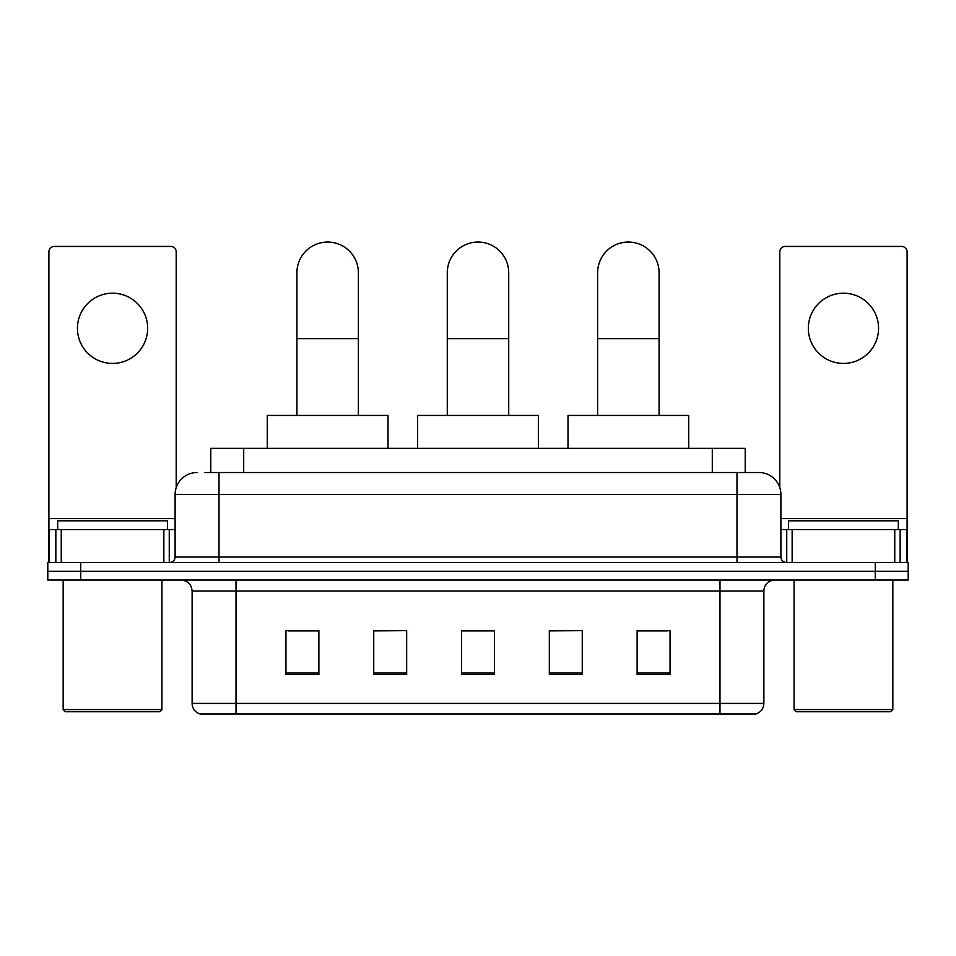 <?xml version="1.0" encoding="UTF-8"?>
<svg xmlns="http://www.w3.org/2000/svg" width="956" height="956" viewBox="0 0 956 956"><rect width="100%" height="100%" fill="white"/><g stroke="black" fill="none" stroke-linecap="round" stroke-linejoin="round"><path stroke-width="1.43" d="M210.786 472.515L210.786 448.364L745.214 448.364L745.214 472.515M205.241 472.515L751.261 472.515M204.739 472.515L219.008 472.515L219.008 494.467L175.103 494.467L175.103 557.013A5.485 5.485 0 0 1 169.618 562.498M197.056 472.515A21.952 21.952 0 0 0 175.103 494.467M758.945 472.515A21.952 21.952 0 0 1 780.897 494.467L736.992 494.467L736.992 472.515L758.61 472.515M780.897 494.467L780.897 557.013C781.219 560.347 783.048 562.176 786.382 562.498M80.722 562.498L47.8 562.498L47.8 571.282L80.722 571.282L47.8 571.282L47.8 580.065L80.722 580.065L80.722 571.282L875.278 571.282L80.722 571.282L80.722 562.498L875.278 562.498L875.278 571.282L908.2 571.282L875.278 571.282L875.278 580.065L80.722 580.065M875.278 580.065L908.2 580.065L908.2 562.498L875.278 562.498M763.88 703.413C763.581 708.671 760.952 712.184 755.981 713.953L719.988 713.953L719.988 703.413L763.88 703.413L763.88 591.035A10.97 10.97 0 0 1 774.862 580.065M719.988 713.953L200.019 713.953A10.97 10.97 0 0 1 192.12 703.413L192.12 591.035C191.463 584.367 187.806 580.71 181.138 580.065M670.048 674.554L670.048 630.649L637.126 630.649L637.126 674.554L670.048 674.554M582.252 674.554L582.252 630.649L549.33 630.649L549.33 674.554L582.252 674.554M318.874 674.554L318.874 630.649L285.952 630.649L285.952 674.554L318.874 674.554M406.67 674.554L406.67 630.649L373.748 630.649L373.748 674.554L406.67 674.554M494.467 674.554L494.467 630.649L461.533 630.649L461.533 674.554L494.467 674.554M192.12 703.413L236.013 703.413L236.013 713.953L221.171 713.953M700.246 713.953L255.754 713.953M637.126 630.876L667.862 630.876M406.67 630.649L373.748 630.876L406.67 630.649M288.138 630.876L318.874 630.876M582.252 630.649L549.33 630.876L582.252 630.649M494.467 630.876L461.533 630.876M112.545 293.193A35.121 35.121 0 0 0 77.436 328.302A35.121 35.121 0 0 0 112.545 363.423A35.121 35.121 0 0 0 147.666 328.302A35.121 35.121 0 0 0 112.545 293.193M163.858 562.498L163.858 529.576L61.244 529.576L61.244 562.498M176.203 487.608L176.203 251.93A5.485 5.485 0 0 0 170.718 246.433L54.384 246.433A5.485 5.485 0 0 0 48.899 251.93L48.899 529.576L61.244 529.576M163.858 529.576L175.103 529.576M48.899 562.498L48.899 529.576M159.736 711.754L65.355 711.754L63.168 709.567L161.934 709.567L159.736 711.754M63.168 580.065L63.168 709.567M161.934 580.065L161.934 709.567M167.419 529.576L167.419 520.805L57.683 520.805L57.683 529.576M296.922 415.442L296.922 272.783A30.723 30.723 0 0 1 327.645 242.047A30.723 30.723 0 0 1 358.38 272.783A30.723 30.723 0 0 0 327.645 242.047M358.38 415.442L358.38 272.783M388.005 448.364L388.005 415.442L267.286 415.442L267.286 448.364M447.277 415.442L447.277 272.783A30.723 30.723 0 0 1 478 242.047A30.723 30.723 0 0 1 508.723 272.783A30.723 30.723 0 0 0 478 242.047M508.723 415.442L508.723 272.783M538.359 448.364L538.359 415.442L417.641 415.442L417.641 448.364M597.62 415.442L597.62 272.783A30.723 30.723 0 0 1 628.355 242.047A30.723 30.723 0 0 1 659.078 272.783A30.723 30.723 0 0 0 628.355 242.047M659.078 415.442L659.078 272.783M688.714 448.364L688.714 415.442L567.995 415.442L567.995 448.364M843.455 293.193A35.121 35.121 0 0 0 808.334 328.302A35.121 35.121 0 0 0 843.455 363.423A35.121 35.121 0 0 0 878.564 328.302A35.121 35.121 0 0 0 843.455 293.193M894.756 562.498L894.756 529.576L792.142 529.576L792.142 562.498M907.101 562.498L907.101 529.576L907.101 562.498M894.756 529.576L907.101 529.576L907.101 251.93A5.485 5.485 0 0 0 901.616 246.433L785.282 246.433A5.485 5.485 0 0 0 779.797 251.93L779.797 487.608M780.897 529.576L792.142 529.576M890.645 711.754L796.264 711.754L794.066 709.567L892.832 709.567L890.645 711.754M794.066 580.065L794.066 709.567M892.832 580.065L892.832 709.567M898.317 529.576L898.317 520.805L788.581 520.805L788.581 529.576M243.708 472.515L243.708 448.364M712.292 472.515L712.292 448.364M219.008 562.498L219.008 557.013L780.897 557.013M175.103 557.013L219.008 557.013L219.008 494.467L736.992 494.467L736.992 562.498M719.988 580.065L719.988 591.035L192.12 591.035M763.88 591.035L719.988 591.035L719.988 703.413L236.013 703.413L236.013 580.065M494.467 673.024L461.533 673.024M406.67 673.024L373.748 673.024M318.874 673.024L285.952 673.024M582.252 673.024L549.33 673.024M670.048 673.024L637.126 673.024M175.103 518.606L48.899 518.606M169.26 529.576L169.26 562.498M48.983 529.576L48.983 562.498M55.842 562.498L55.842 529.576M296.922 338.627L358.38 338.627M447.277 338.627L508.723 338.627M597.62 338.627L659.078 338.627M907.101 518.606L780.897 518.606M907.017 562.498L907.017 529.576M900.158 529.576L900.158 562.498M786.74 562.498L786.74 529.576"/></g></svg>
